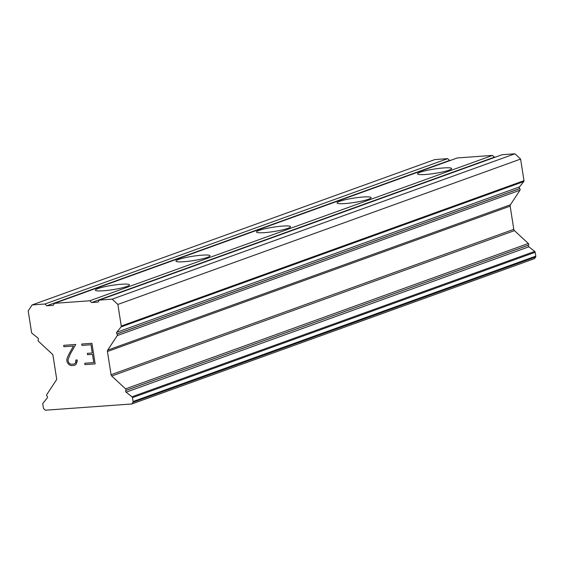 <?xml version="1.0" encoding="UTF-8"?>
<svg xmlns="http://www.w3.org/2000/svg" width="564" height="564" viewBox="0 0 564 564"><rect width="100%" height="100%" fill="white"/><g stroke="black" fill="none" stroke-linecap="round" stroke-linejoin="round"><path stroke-width="0.85" d="M449.022 170.173A17.23 2.185 171.1 0 1 430.057 174.05A17.23 2.185 171.1 0 1 417.586 173.881A17.23 2.185 171.1 0 1 420.194 172.253A17.23 2.185 171.1 0 1 439.159 168.375A17.23 2.185 171.1 0 1 451.63 168.551A17.23 2.185 171.1 0 1 449.022 170.173M368.475 199.247A17.23 2.185 171.1 0 1 349.511 203.125A17.23 2.185 171.1 0 1 337.046 202.955A17.23 2.185 171.1 0 1 339.655 201.327A17.23 2.185 171.1 0 1 358.612 197.449A17.23 2.185 171.1 0 1 371.084 197.626A17.23 2.185 171.1 0 1 368.475 199.247M287.929 228.321A17.23 2.185 171.1 0 1 268.965 232.199A17.23 2.185 171.1 0 1 256.5 232.03A17.23 2.185 171.1 0 1 259.109 230.401A17.23 2.185 171.1 0 1 278.073 226.524A17.23 2.185 171.1 0 1 290.538 226.7A17.23 2.185 171.1 0 1 287.929 228.321M207.383 257.396A17.23 2.185 171.1 0 1 188.418 261.273A17.23 2.185 171.1 0 1 175.954 261.104A17.23 2.185 171.1 0 1 178.562 259.475A17.23 2.185 171.1 0 1 197.527 255.598A17.23 2.185 171.1 0 1 209.991 255.774A17.23 2.185 171.1 0 1 207.383 257.396M126.837 286.47A17.23 2.185 171.1 0 1 107.872 290.347A17.23 2.185 171.1 0 1 95.408 290.178A17.23 2.185 171.1 0 1 98.016 288.549A17.23 2.185 171.1 0 1 116.981 284.672A17.23 2.185 171.1 0 1 129.445 284.848A17.23 2.185 171.1 0 1 126.837 286.47M93.758 362.596L92.489 354.354L93.779 362.589L84.734 363.244L84.967 364.612L84.734 363.244M92.468 354.361L87.554 354.714L92.489 354.354M87.554 354.714L87.335 353.339L87.568 354.707M87.335 353.339L92.277 352.979L90.987 344.745L81.935 345.401L90.987 344.745L92.256 352.986M81.935 345.401L81.724 344.033L91.925 343.293L95.147 363.886L84.945 364.619L95.147 363.879M81.745 344.026L81.956 345.394M75.59 362.983L74.208 363.999L75.59 362.983L75.907 359.994L77.099 359.91L77.289 361.143L76.055 364.274L74.497 365.373L71.12 365.62L74.504 365.366M71.12 365.62L69.259 364.746L71.142 365.613M69.259 364.746L68.23 363.808L69.28 364.739M68.23 363.808L67.074 361.855L68.251 363.801M67.074 361.855L66.749 359.818L67.088 361.848M66.749 359.818L67.292 357.787L66.771 359.811M67.292 357.787L69.168 353.734L67.306 357.78M69.168 353.734L73.475 346.014L69.189 353.727M73.475 346.014L63.894 346.698L73.496 346.007M63.88 346.705L63.661 345.337L75.745 344.463L70.31 353.959L67.976 359.874L68.258 361.686L69.309 363.442L71.008 364.238L74.187 364.006M63.683 345.33L63.894 346.698M76.084 361.122L75.611 362.976M75.928 359.987L76.105 361.115M89.768 300.774L54.539 303.319L53.235 305.307L46.826 305.773L44.93 304.01L32.12 304.941L28.2 310.912L31.584 332.52A1.149 0.952 70.2 0 0 32.063 333.352L37.922 337.977A1.149 0.952 70.2 0 1 38.246 339.634L38.211 339.69A1.149 0.952 70.2 0 0 38.458 341.276L52.311 354.143A1.918 1.586 70.2 0 1 52.988 355.44L56.619 378.641A1.918 1.586 70.2 0 1 56.358 380.002L46.798 394.56A1.149 0.952 70.2 0 0 47.052 396.147L47.101 396.196A1.149 0.952 70.2 0 1 47.298 397.86L43.005 403.218A1.149 0.952 70.2 0 0 42.794 404.106L43.4 407.983A1.149 0.952 70.2 0 0 43.809 408.759L45.367 410.211L131.835 403.972L132.914 402.329L535.645 256.958A1.149 0.952 -109.8 0 0 535.8 256.141L535.194 252.263A1.149 0.952 -109.8 0 0 534.714 251.424L528.856 246.799A1.149 0.952 70.2 0 1 528.531 245.143L528.567 245.093A1.149 0.952 -109.8 0 0 528.32 243.5L514.467 230.634A1.918 1.586 70.2 0 1 513.79 229.344L510.159 206.135A1.918 1.586 70.2 0 1 510.42 204.774L519.973 190.223A1.149 0.952 -109.8 0 0 519.726 188.63L519.677 188.58A1.149 0.952 70.2 0 1 519.479 186.917L523.773 181.559A1.149 0.952 -109.8 0 0 523.984 180.67L520.6 159.069L514.911 153.789L502.101 154.712L99.377 300.083L98.065 302.071L91.664 302.537L89.768 300.774L492.499 155.403L457.27 157.948L54.539 303.319M99.377 300.083L112.187 299.16L117.869 304.44L121.253 326.041A1.149 0.952 70.2 0 1 121.048 326.93L116.748 332.288A1.149 0.952 70.2 0 0 116.945 333.951L116.995 334.001A1.149 0.952 70.2 0 1 117.249 335.594L107.689 350.145A1.918 1.586 70.2 0 0 107.428 351.506L111.066 374.715A1.918 1.586 70.2 0 0 111.742 376.005L125.589 388.871A1.149 0.952 70.2 0 1 125.842 390.464L125.807 390.514A1.149 0.952 70.2 0 0 126.124 392.17L131.99 396.795A1.149 0.952 70.2 0 1 132.462 397.634L133.076 401.512A1.149 0.952 70.2 0 1 132.914 402.329M495.537 157.081L494.388 157.166L492.499 155.403M131.835 403.972L534.566 258.601L535.645 256.958M450.699 160.317L449.557 160.402L447.661 158.639L434.851 159.57L32.12 304.941M46.826 305.773L449.557 160.402M44.93 304.01L447.661 158.639M117.869 304.44L520.6 159.069M112.187 299.16L514.911 153.789M91.664 302.537L494.388 157.166M133.076 401.512L535.8 256.141M132.462 397.634L535.194 252.263M131.99 396.795L534.714 251.424M126.124 392.17L528.856 246.799M125.807 390.514L528.531 245.143M125.842 390.464L528.567 245.093M125.589 388.871L528.32 243.5M111.742 376.005L514.467 230.634M111.066 374.715L513.79 229.344M107.428 351.506L510.159 206.135M107.689 350.145L510.42 204.774M117.249 335.594L519.973 190.223M116.995 334.001L519.726 188.63M116.945 333.951L519.677 188.58M116.748 332.288L519.479 186.917M121.048 326.93L523.773 181.559M121.253 326.041L523.984 180.67"/></g></svg>
